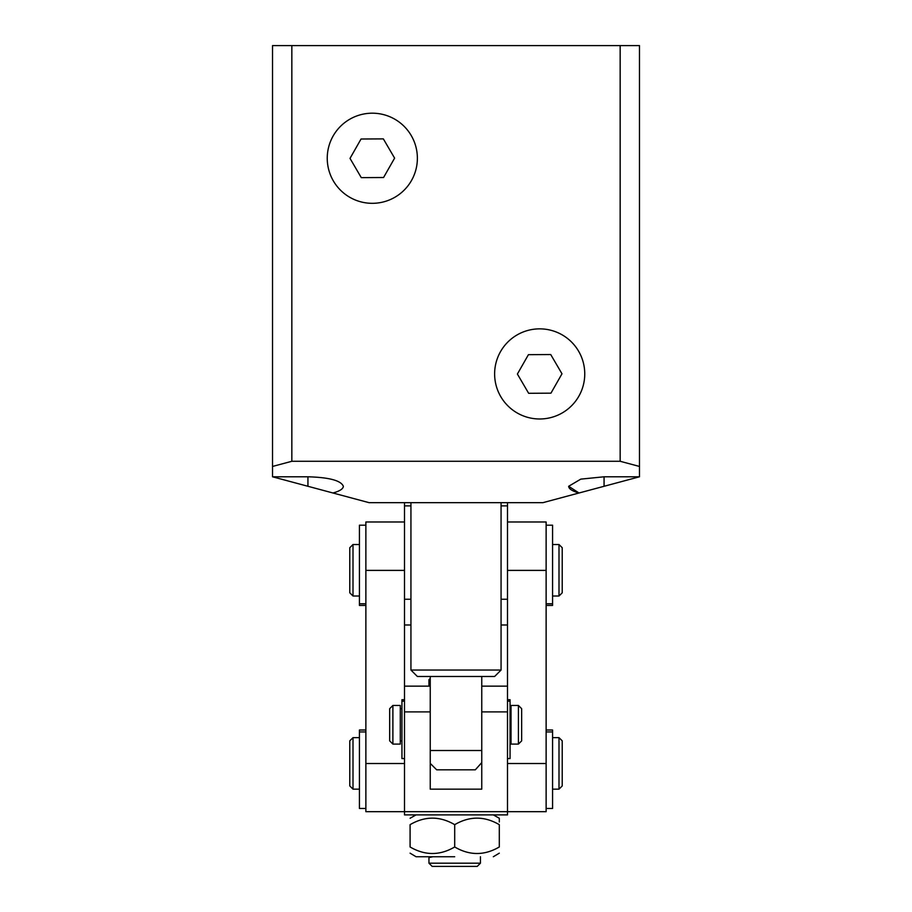 <?xml version="1.0" encoding="UTF-8"?>
<svg xmlns="http://www.w3.org/2000/svg" width="912" height="912" viewBox="0 0 912 912"><rect width="100%" height="100%" fill="white"/><g stroke="black" fill="none" stroke-linecap="round" stroke-linejoin="round"><path stroke-width="1.37" d="M332.971 492.993C339.731 491.123 343.186 488.889 343.345 486.29C341.088 480.567 329.289 477.398 307.937 476.794L272.528 476.794L369.086 502.672L542.914 502.672L579.029 492.993L568.655 486.29C568.814 488.889 572.269 491.123 579.029 492.993L604.063 486.29L604.063 476.794L580.796 479.131L568.655 486.29M272.528 476.794L272.528 466.454L291.84 461.278L620.16 461.278L639.472 466.454L639.472 476.794L604.063 476.794M639.472 476.794L604.063 486.29M410.936 505.886L404.495 505.886L404.495 599.241L410.936 599.241L404.495 599.241L404.495 502.672M507.505 599.241L501.064 599.241L507.505 599.241M507.505 502.672L507.505 711.896L481.753 711.896L481.753 789.154L430.247 789.154L430.247 711.896L404.495 711.896L404.495 811.68L507.505 811.68L507.505 711.896M620.16 461.278L620.16 45.6L272.528 45.6L272.528 466.454M620.16 45.6L639.472 45.6L639.472 466.454M291.84 45.6L291.84 461.278M404.495 599.241L404.495 624.994L410.936 624.994L404.495 624.982L404.495 599.241L404.495 711.896M501.064 624.994L507.505 624.994L501.064 624.982M410.936 502.672L410.936 670.046L501.064 670.046L501.064 502.672M501.064 670.046L494.623 676.487L417.377 676.487L410.936 670.046M481.753 762.614L475.312 769.831L436.688 769.831L430.247 763.401M481.753 760.676L481.753 750.519L430.247 750.519L430.247 676.487M481.753 676.487L481.753 711.896L481.753 686.143L507.505 686.143M501.064 505.886L507.505 505.886L507.505 570.388L507.505 521.983L546.128 521.983L546.128 811.68L507.505 811.68L507.505 814.895L404.495 814.895L404.495 811.68L365.872 811.68L365.872 763.515L404.495 763.515M404.495 686.143L430.247 686.143L430.247 711.896M404.495 521.983L365.872 521.983L365.872 763.515M353.001 544.521L349.775 547.736L349.775 592.8L353.001 596.015L353.001 544.521L359.431 544.521M353.001 596.015L359.431 596.015M552.569 596.015L558.999 596.015L558.999 544.521L552.569 544.521M558.999 544.521L562.225 547.736L562.225 592.8L558.999 596.015M353.001 737.648L349.775 740.863L349.775 785.927L353.001 789.154L353.001 737.648L359.431 737.648M353.001 789.154L359.431 789.154M552.569 789.154L558.999 789.154L558.999 737.648L552.569 737.648M558.999 737.648L562.225 740.863L562.225 785.927L558.999 789.154M510.059 740.863L511.028 740.863M510.059 708.681L511.028 708.681M392.89 744.089L392.89 705.455L400.3 705.455L400.3 744.089L392.89 744.089L389.675 740.863L389.675 708.681L392.89 705.455M518.426 744.089L511.028 744.089L511.028 705.455L518.426 705.455L518.426 744.089L521.653 740.863L521.653 708.681L518.426 705.455M365.872 808.477L359.431 808.477L359.431 731.937L365.872 731.937M359.431 729.999L365.872 729.999L359.431 729.999L359.431 731.937M365.872 605.431L359.431 605.431L359.431 525.187L365.872 525.187M552.569 729.999L546.128 729.999L552.569 729.999L552.569 808.477L546.128 808.477M546.128 525.187L552.569 525.187L552.569 605.431L546.128 605.431M507.505 699.709L510.059 699.709L510.059 758.567L507.505 758.567M404.495 758.567L401.941 758.567L401.941 701.168L404.495 701.168M404.495 699.709L401.941 699.709L401.941 701.168M430.247 679.714L428.948 679.714L430.247 678.403M428.948 863.185L432.163 866.4L477.227 866.4L480.442 863.185L428.948 863.185L428.948 857.611L432.926 856.744M428.948 856.744L428.948 857.611M428.948 686.143L428.948 679.714M416.066 814.895L410.092 818.258M499.297 822.008L499.297 818.258L493.324 814.895M499.297 818.258L499.297 819.66M454.7 846.974C469.555 855.673 484.42 855.673 499.297 846.974C499.297 855.673 499.297 855.673 499.297 846.974L499.297 824.665C484.432 815.978 469.566 815.978 454.7 824.665C439.835 815.978 424.969 815.978 410.092 824.665L410.092 846.974C410.092 855.673 410.092 855.673 410.092 846.974C424.958 855.673 439.823 855.673 454.7 846.974L454.7 824.665M499.297 853.165L493.324 856.744M416.066 856.744L410.092 853.165M454.7 856.744L416.066 856.744L454.7 856.744M500.791 396.674A45.064 45.064 0 0 0 562.442 412.817A45.064 45.064 0 0 0 578.584 351.166A45.064 45.064 0 0 0 516.933 335.023A45.064 45.064 0 0 0 500.791 396.674M550.723 354.54L561.986 373.795L550.951 393.163L528.652 393.3L517.389 374.045L528.424 354.677L550.723 354.54M333.416 181.021A45.064 45.064 0 0 0 395.067 197.152A45.064 45.064 0 0 0 411.209 135.5A45.064 45.064 0 0 0 349.558 119.358A45.064 45.064 0 0 0 333.416 181.021M383.348 138.886L394.611 158.129L383.576 177.509L361.277 177.635L350.014 158.392L361.049 139.012L383.348 138.886M307.937 476.794L307.937 486.29M546.128 570.388L507.505 570.388M507.505 763.515L546.128 763.515M365.872 570.388L404.495 570.388M359.431 603.778L365.872 603.778M546.128 731.937L552.569 731.937M546.128 603.778L552.569 603.778M507.505 701.168L510.059 701.168M400.3 708.681L401.941 708.681M400.3 740.863L401.941 740.863M480.442 863.185L480.442 856.744M431.068 856.744L429.324 857.36"/></g></svg>
